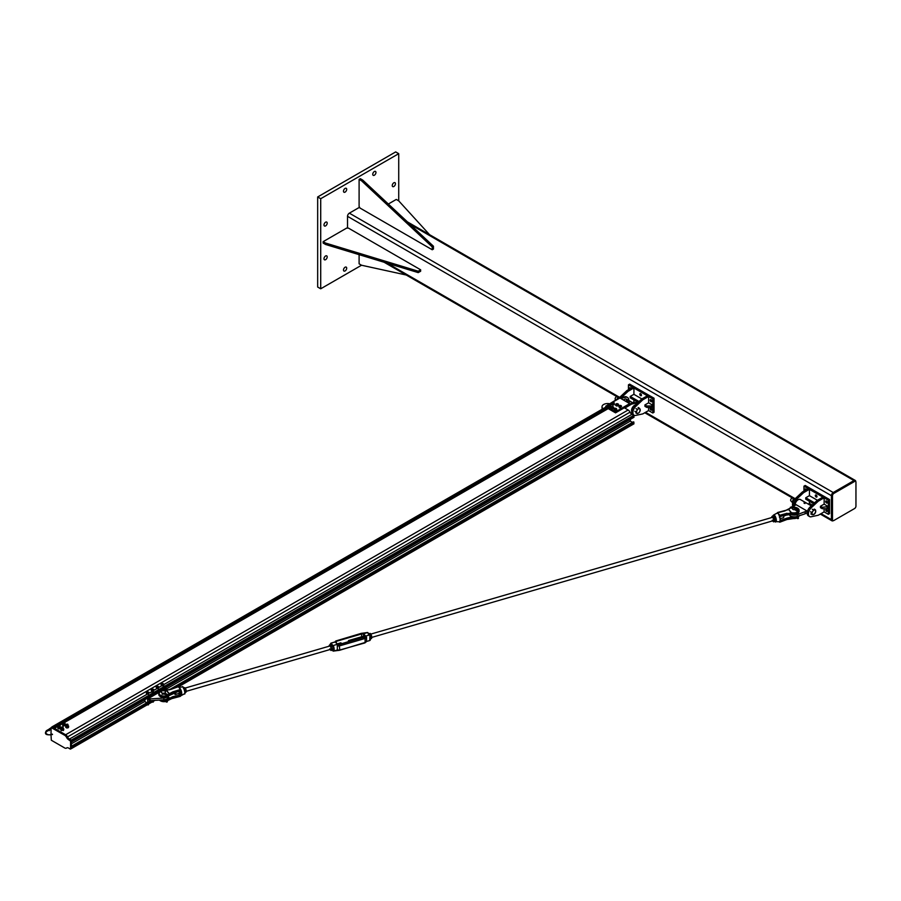 <?xml version="1.0" encoding="UTF-8"?>
<svg xmlns="http://www.w3.org/2000/svg" width="901" height="901" viewBox="0 0 901 901"><rect width="100%" height="100%" fill="white"/><g stroke="black" fill="none" stroke-linecap="round" stroke-linejoin="round"><path stroke-width="1.35" d="M323.988 224.968A2.264 1.306 -60 0 1 324.979 222.693A2.264 1.306 -60 0 1 326.725 222.085A2.264 1.306 -60 0 1 326.725 224.698A2.264 1.306 -60 0 1 324.461 226.005A2.264 1.306 -60 0 1 323.988 224.968M392.25 185.561A2.264 1.306 -60 0 1 393.23 183.286A2.264 1.306 -60 0 1 394.976 182.678A2.264 1.306 -60 0 1 394.976 185.291A2.264 1.306 -60 0 1 392.712 186.597A2.264 1.306 -60 0 1 392.25 185.561M323.988 258.756A2.264 1.306 -60 0 1 324.979 256.47A2.264 1.306 -60 0 1 326.725 255.873A2.264 1.306 -60 0 1 326.725 258.486A2.264 1.306 -60 0 1 324.461 259.792A2.264 1.306 -60 0 1 323.988 258.756M343.495 270.007A2.264 1.306 -60 0 1 344.475 267.732A2.264 1.306 -60 0 1 346.221 267.124A2.264 1.306 -60 0 1 346.221 269.737A2.264 1.306 -60 0 1 343.957 271.043A2.264 1.306 -60 0 1 343.495 270.007M343.495 191.192A2.264 1.306 -60 0 1 344.475 188.917A2.264 1.306 -60 0 1 346.221 188.309A2.264 1.306 -60 0 1 346.221 190.922A2.264 1.306 -60 0 1 343.957 192.228A2.264 1.306 -60 0 1 343.495 191.192M372.744 174.31A2.264 1.306 -60 0 1 373.735 172.023A2.264 1.306 -60 0 1 375.48 171.427A2.264 1.306 -60 0 1 375.48 174.039A2.264 1.306 -60 0 1 373.217 175.335A2.264 1.306 -60 0 1 372.744 174.31M320.711 288.793L317.67 287.036L317.67 196.959L320.711 198.716L320.711 288.793L361.526 265.232L406.227 275.019M317.67 196.959L395.674 151.92L398.726 153.677L320.711 198.716M398.726 200.855L398.726 153.677M855.792 481.607A2.59 1.498 120 0 0 855.263 480.447A2.59 1.498 120 0 0 853.968 480.571L833.245 492.532A2.59 1.498 120 0 0 831.42 495.696L831.42 519.629A2.59 1.498 120 0 0 831.961 520.812A2.59 1.498 120 0 0 833.234 520.699M347.527 228.111L347.527 216.33A2.59 1.498 -60 0 1 349.351 213.154L359.555 207.264M833.853 520.508L854.576 508.547A1.937 1.115 120 0 0 855.95 506.171L855.95 482.238A1.937 1.115 120 0 0 855.545 481.359A1.937 1.115 120 0 0 854.576 481.449L833.853 493.41A1.937 1.115 120 0 0 832.49 495.787L832.49 519.708A1.937 1.115 120 0 0 832.884 520.598A1.937 1.115 120 0 0 833.853 520.508M832.637 520.339A1.937 1.115 -60 0 1 832.276 520.249A1.937 1.115 -60 0 1 831.882 519.359L831.882 495.437A1.937 1.115 -60 0 1 833.245 493.061L853.968 481.1A1.937 1.115 -60 0 1 854.936 480.999A1.937 1.115 -60 0 1 855.195 481.269M420.654 269.804L420.654 271.212L418.222 272.62L325.588 244.475L323.144 243.067L323.144 241.659L325.588 243.067L418.222 271.212L420.654 269.804L348.439 228.111L346.603 228.111L323.144 241.659M418.222 272.62L418.222 271.212M325.588 244.475L325.588 243.067M359.105 206.475L360.017 208.052L432.232 249.757L432.232 246.942L361.538 180.786L359.105 179.378L359.105 206.475M432.232 249.757L433.449 249.048L433.449 246.232L432.232 246.942M361.538 180.786L362.754 180.087L433.449 246.232M359.105 179.378L360.321 178.68L362.754 180.087M359.105 254.656L359.105 263.824L361.538 265.232M429.54 234.654L398.715 200.844L396.282 199.436L388.342 204.02M633.887 392.126L633.955 394.368M648.585 400.607L648.664 402.848M650.984 401.643A1.183 0.687 60 0 1 650.984 399.706A1.183 0.687 60 0 1 650.984 401.643M650.984 410.09A1.183 0.687 60 0 1 650.984 408.153A1.183 0.687 60 0 1 650.984 410.09M640.622 395.663A1.183 0.687 60 0 1 640.622 393.726A1.183 0.687 60 0 1 640.622 395.663M629.653 389.018A1.183 0.687 60 0 1 630.835 388.342M628.436 389.728L628.436 384.84L652.808 398.918L654.036 398.208L654.036 412.286L652.808 412.996L648.585 410.552L648.585 407.365M634.923 402.657L633.887 402.06L633.887 399.954M654.036 398.208L629.653 384.141L628.436 384.84M652.808 398.918L652.808 412.996M638.088 402.375L630.227 397.837L630.227 396.429L639.023 401.508M641.884 398.94L633.887 394.323L630.227 396.429M633.955 392.16L633.887 387.982L628.087 391.327L626.871 390.629L619.584 397.442A5.823 3.356 120 0 0 619.122 397.972M628.087 391.327L621.555 397.442M632.705 402.736L633.887 402.06M633.887 387.982L632.66 387.284L626.871 390.629M648.664 400.652L648.585 396.474L642.796 399.819L641.58 399.109L634.293 405.934A5.823 3.356 120 0 0 632.874 414.528L634.101 415.237A5.823 3.356 120 0 0 635.25 415.507L642.796 413.897L648.585 410.552M642.796 399.819L635.509 406.633L634.293 405.934M635.509 406.633A5.823 3.356 120 0 0 634.101 415.237M648.585 396.474L647.368 395.776L641.58 399.109M652.808 405.247L652.808 406.655L651.592 407.365L646.715 407.365L644.925 406.328L644.925 404.921L646.715 405.957L651.592 405.957L652.808 405.247L648.585 402.815L644.925 404.921M651.592 405.957L651.592 407.365M646.715 405.957L646.715 407.365M809.402 493.455L809.481 495.696M824.1 501.947L824.178 504.188M826.51 502.983A1.183 0.687 60 0 1 826.51 501.046A1.183 0.687 60 0 1 826.51 502.983M826.51 511.419A1.183 0.687 60 0 1 826.51 509.493A1.183 0.687 60 0 1 826.51 511.419M816.148 497.003A1.183 0.687 60 0 1 816.148 495.066A1.183 0.687 60 0 1 816.148 497.003M805.167 490.358A1.183 0.687 60 0 1 806.361 489.671M803.951 491.056L803.951 486.18L828.334 500.246L829.551 499.548L829.551 513.626L828.334 514.325L824.1 511.881L824.1 508.693M812.218 505.022L809.402 503.4L809.402 501.283M829.551 499.548L805.179 485.47L803.951 486.18M828.334 500.246L828.334 514.325M813.603 503.715L805.742 499.177L805.742 497.769L814.538 502.848M817.398 500.269L809.402 495.651L805.742 497.769M809.481 493.5L809.402 489.322L803.613 492.667L802.397 491.957L795.11 498.782A5.823 3.356 120 0 0 793.071 506.812M803.613 492.667L796.326 499.481L795.11 498.782M796.326 499.481A5.823 3.356 120 0 0 793.758 506.125M808.231 504.076L809.402 503.4M809.402 489.322L808.186 488.624L802.397 491.957M824.178 501.992L824.1 497.814L818.311 501.159L817.094 500.449L809.808 507.263A5.823 3.356 120 0 0 808.4 515.868L809.616 516.577A5.823 3.356 120 0 0 810.776 516.847L818.311 515.226L824.1 511.881M818.311 501.159L811.035 507.973L809.808 507.263M811.035 507.973A5.823 3.356 120 0 0 809.616 516.577M824.1 497.814L822.883 497.104L817.094 500.449M828.334 506.587L828.334 507.995L827.118 508.693L822.241 508.693L820.451 507.668L820.451 506.261L822.241 507.286L828.334 506.587L824.1 504.143L820.451 506.261M827.118 507.286L827.118 508.693M822.241 507.286L822.241 508.693M631.68 411.532A4.314 2.489 -60 0 1 631.545 410.563A4.314 2.489 -60 0 1 635.329 404.966M624.843 408.097L631.691 404.053L635.937 403.164A6.251 3.604 -60 0 1 637.221 403.186M637.277 403.141L636.804 402.86A6.251 3.604 120 0 0 635.014 402.634L630.779 403.524L631.691 404.053M630.779 403.524L629.709 404.144M623.515 400.033A4.314 2.489 -60 0 1 626.533 399.177A4.314 2.489 -60 0 1 627.4 401.666M626.488 401.136A4.314 2.489 120 0 0 626.026 398.997M620.631 398.366L625.711 397.273A6.251 3.604 -60 0 1 627.501 397.499L626.589 396.969A6.251 3.604 120 0 0 624.787 396.755L619.505 398.253M619.055 397.983L606.857 405.551M627.501 397.499A6.251 3.604 -60 0 1 628.797 400.483M612.545 402.263L619.967 397.983L629.709 403.614L615.541 411.791L605.799 406.16L607.871 404.966M605.799 406.16L605.799 407.218L615.541 412.849L629.709 404.673L629.709 403.614M615.541 412.849L615.541 411.791M608.896 404.369L611.531 402.848A1.295 0.743 -0 0 0 613.221 403.704L611.396 403.378L612.376 402.296A1.295 0.743 -0 0 0 611.531 402.86M603.096 408.694A5.597 3.232 180 0 1 602.014 406.779L602.014 407.838A5.597 3.232 -0 0 0 602.442 409.065M602.014 406.779A5.597 3.232 180 0 1 609.189 403.671M628.752 401.621L629.72 402.026L628.966 401.362M629.619 401.17L629.371 401.823L629.044 401.136M629.664 400.844L629.067 400.787M629.776 400.99L628.909 400.934M615.507 399.774L615.721 399.898A1.723 0.991 -60 0 1 615.507 399.774A1.723 0.991 -60 0 1 615.146 398.985A1.723 0.991 -60 0 1 616.363 396.879A1.723 0.991 -60 0 1 617.005 396.71A1.723 0.991 -60 0 1 617.23 396.789L618.311 397.42M616.273 396.936A1.464 0.845 120 0 0 616.183 396.981A1.464 0.845 120 0 0 615.146 398.771A1.464 0.845 120 0 0 615.146 398.873M640.003 409.077L639.947 411.216A2.59 1.498 120 0 0 640.003 409.077A2.59 1.498 120 0 0 638.449 408.851L639.338 408.187L640.003 409.077M639.226 412.478L638.325 413.142A2.59 1.498 120 0 0 639.947 411.216L639.226 412.478M637.108 413.615L636.782 412.917A2.59 1.498 120 0 0 638.325 413.142L637.108 413.615L635.869 412.906M636.838 410.777L637.232 409.324L638.449 408.851A2.59 1.498 120 0 0 636.838 410.777A2.59 1.498 120 0 0 636.782 412.917L636.117 412.039L636.838 410.777M635.993 408.615L637.232 409.324M634.878 411.329L636.117 412.039M638.111 407.477L639.338 408.187M811.317 505.855L800.302 499.503A4.314 2.489 120 0 0 796.912 500.731A4.314 2.489 120 0 0 795.11 505.168M790.898 514.336A5.597 3.232 -0 0 0 797.295 514.651L806.981 510.968L796.011 504.639L792.565 507.308M805.156 512.027L805.156 513.784L797.295 516.408A5.597 3.232 180 0 1 789.073 514.426M806.981 510.968L806.981 512.737L805.156 513.784M804.052 503.141L804.987 503.513L804.413 502.747M804.886 502.623L804.739 503.265L804.266 502.612M804.897 502.274L804.165 502.521L805.089 502.938M804.976 502.353L804.266 502.274M792.069 501.711L791.022 501.114A1.723 0.991 -60 0 1 790.661 500.325A1.723 0.991 -60 0 1 790.763 499.706A1.723 0.991 -60 0 1 791.889 498.208A1.723 0.991 -60 0 1 792.745 498.129L793.837 498.749L791.99 502.217L793.128 503.625M791.788 498.264A1.464 0.845 120 0 0 791.697 498.309A1.464 0.845 120 0 0 790.661 500.111A1.464 0.845 120 0 0 790.673 500.213M815 513.39L813.186 514.685A2.59 1.498 120 0 0 815 513.39A2.59 1.498 120 0 0 815.72 511.036L815 513.39M812.06 514.674L812.094 513.626A2.59 1.498 120 0 0 813.186 514.685L810.821 513.964M811.801 512.399L812.815 511.272A2.59 1.498 120 0 0 812.094 513.626L810.573 511.689M814.628 509.977L815.439 509.797L815.72 511.036A2.59 1.498 120 0 0 814.628 509.977A2.59 1.498 120 0 0 812.815 511.272L813.49 509.966L814.628 509.977M814.2 509.088L815.439 509.797M812.263 509.245L813.49 509.966M54.443 728.312L58.509 725.969L54.454 728.323L65.615 734.765A3.446 1.993 60 0 1 67.519 736.917A3.446 1.993 -120 0 0 69.422 739.079L71.258 740.138L71.483 742.019L159.409 691.258M160.772 690.47L634 417.264L633.775 415.372L631.939 414.314A3.446 1.993 60 0 1 630.036 412.162A3.446 1.993 -120 0 0 628.132 410L624.303 407.793M632.479 422.366L630.34 421.127L630.34 419.37M634 423.684L178.364 686.742L633.932 423.83L633.392 421.837L169.095 689.884M630.34 421.127L165.942 689.242M144.926 701.383L71.483 743.787M150.444 700.663L71.483 746.242M634 422.186L171.945 688.95M151.819 700.573L71.483 746.952L71.314 748.607M51.943 727.062L53.125 727.603M606.103 409.82L606.103 408.975M607.206 409.178L606.463 408.75M620.023 397.037L618.48 397.318L616.87 399.244M618.323 398.4L617.59 397.983M795.493 498.411L793.86 498.737M792.812 502.69L791.99 502.217M794.029 500.111L792.959 499.492M607.668 406.16A1.509 0.867 -0 0 0 607.646 406.34A1.509 0.867 -0 0 0 608.524 407.128A1.509 0.867 -0 0 0 610.135 406.993L609.876 406.554M610.214 406.959A1.509 0.867 -0 0 0 610.653 406.34A1.509 0.867 -0 0 0 610.619 406.16M610.078 406.678A1.509 0.867 180 0 1 608.49 406.768A1.509 0.867 180 0 1 607.646 405.991A1.509 0.867 180 0 1 607.77 405.641M610.506 405.63A1.509 0.867 180 0 1 610.653 405.991A1.509 0.867 180 0 1 610.157 406.633M611.328 404.053A1.509 0.867 -0 0 0 611.295 404.234A1.509 0.867 -0 0 0 612.173 405.022A1.509 0.867 -0 0 0 613.784 404.887L613.536 404.448M613.863 404.842A1.509 0.867 -0 0 0 614.302 404.234A1.509 0.867 -0 0 0 614.279 404.053M613.727 404.56A1.509 0.867 180 0 1 612.139 404.662A1.509 0.867 180 0 1 611.295 403.873A1.509 0.867 180 0 1 611.396 403.58M614.212 402.815L613.221 403.704A1.295 0.743 -0 0 0 613.649 402.432L614.212 403.524A1.509 0.867 180 0 1 614.302 403.873A1.509 0.867 180 0 1 613.806 404.526M609.65 405.799L608.366 405.709A1.295 0.743 -0 0 0 610.428 405.202L609.65 405.799M607.77 405.54L607.86 405.022A1.295 0.743 -0 0 0 608.366 405.709L607.77 406.25L608.963 406.779L608.963 406.058M607.95 404.684L608.648 404.425A1.295 0.743 -0 0 0 607.86 405.022L607.95 404.684M609.921 404.515L610.428 405.202A1.295 0.743 -0 0 0 608.648 404.425L609.921 404.515M610.337 405.72L610.518 404.864M610.337 406.441L608.963 406.779M613.085 402.251L613.649 402.432A1.295 0.743 -0 0 0 612.376 402.296L613.085 402.251M614.212 403.524L613.93 404.369L613.93 403.659M613.93 404.369L612.522 404.65L612.522 403.941M612.522 404.65L611.396 403.378M617.376 405.135L616.138 404.921A1.295 0.743 -0 0 0 618.311 404.617L617.376 405.135M615.62 404.707L615.822 404.2A1.295 0.743 -0 0 0 616.138 404.921L615.62 405.416L616.644 406.047L616.644 405.326M616.036 403.873L616.768 403.682A1.295 0.743 -0 0 0 615.822 404.2L616.036 403.873M618.007 403.896L618.311 404.617A1.295 0.743 -0 0 0 616.768 403.682L618.007 403.896M618.097 405.123L618.514 404.301M618.097 405.833L616.644 406.047M612.218 407.962L611.092 407.612A1.295 0.743 -0 0 0 613.322 407.579L612.218 407.962M610.698 407.331L611.058 406.858A1.295 0.743 -0 0 0 611.092 407.612L610.698 408.052L611.475 408.784L611.475 408.074M611.419 406.576L612.162 406.475A1.295 0.743 -0 0 0 611.058 406.858L611.419 406.576M613.299 406.835L613.322 407.579A1.295 0.743 -0 0 0 612.162 406.475L613.299 406.835M612.973 408.052L613.682 407.297M612.973 408.761L611.475 408.784M615.068 409.718L614.043 409.257A1.295 0.743 -0 0 0 616.261 409.437L615.068 409.718M613.761 408.953L614.223 408.525A1.295 0.743 -0 0 0 614.043 409.257L614.324 409.752M614.673 408.277L615.417 408.243A1.295 0.743 -0 0 0 614.223 408.525L614.673 408.277M616.442 408.694L616.261 409.437A1.295 0.743 -0 0 0 615.417 408.243L616.442 408.694M615.8 409.876L615.8 410.586L616.723 409.91L616.723 409.189M615.8 410.586L614.324 410.473M619.989 406.903L618.942 406.475A1.295 0.743 -0 0 0 621.172 406.599L619.989 406.903M618.627 406.182L619.066 405.732A1.295 0.743 -0 0 0 618.942 406.475L619.246 406.959M619.494 405.473L620.237 405.416A1.295 0.743 -0 0 0 619.066 405.732L619.494 405.473M621.296 405.855L621.172 406.599A1.295 0.743 -0 0 0 620.237 405.416L621.296 405.855M620.733 407.038L621.6 406.34M620.733 407.759L619.246 407.68M162.09 694.311A2.151 1.239 180 0 1 164.624 694.311M167.485 696.664A4.742 2.737 180 0 1 163.881 698.038L150.107 698.917L148.879 698.219L148.879 699.976L150.107 700.685L163.881 699.795A4.742 2.737 0 0 0 168.093 697.07L168.093 696.248M162.248 690.504L164.725 689.074L166.189 690.369M150.107 698.917L150.107 700.685M148.879 698.219L159.105 692.317M165.942 689.772L165.942 687.486M157.416 693.297L157.416 692.407M144.926 699.627L144.926 701.654L146.829 702.746M156.2 693.995L156.2 693.117M147.663 702.262L147.663 698.038M148.631 704.019L148.395 704.852L147.212 704.83M147.291 704.886L148.338 704.886M147.843 693.398L146.773 693.06A1.216 0.71 -0 0 0 148.879 693.038L147.843 693.398M146.401 692.801L146.75 692.351A1.216 0.71 -0 0 0 146.773 693.06L146.401 693.5M147.088 692.092L147.798 691.991A1.216 0.71 -0 0 0 146.75 692.351L147.088 692.092M148.868 692.328L148.879 693.038A1.216 0.71 -0 0 0 147.798 691.991L148.868 692.328M148.541 693.477L149.228 692.768M148.541 694.187L147.133 694.198L147.133 693.5M153.508 701.203L153.271 702.037L152.089 702.014M152.168 702.07L153.215 702.07M152.765 690.583L151.672 690.267A1.216 0.71 -0 0 0 153.789 690.2L152.765 690.583M151.278 690.02L151.593 689.569A1.216 0.71 -0 0 0 151.672 690.267L151.278 690.729L152.066 691.405L152.066 690.695M151.909 689.288L152.618 689.175A1.216 0.71 -0 0 0 151.593 689.569L151.909 689.288M153.711 689.49L153.789 690.2A1.216 0.71 -0 0 0 152.618 689.175L153.711 689.49M153.474 690.65L154.105 689.918M153.474 691.349L149.228 693.004M156.492 686.731L157.529 686.359A1.216 0.71 -0 0 0 156.526 687.44L156.492 686.731M158.227 686.438L158.599 686.697A1.216 0.71 -0 0 0 157.529 686.359L158.227 686.438M158.981 687.125L158.644 687.395A1.216 0.71 -0 0 0 158.599 686.697L158.317 688.555L156.909 688.578L156.526 687.44A1.216 0.71 -0 0 0 157.607 687.767L156.909 687.868M158.317 687.846L157.607 687.767A1.216 0.71 -0 0 0 158.644 687.395L158.317 688.555M154.105 690.189L156.898 688.578L156.155 687.181M162.124 684.929L161.268 684.433A1.216 0.71 -0 0 0 163.306 684.749L162.124 684.929M161.076 684.129L161.583 683.758A1.216 0.71 -0 0 0 161.268 684.433L161.076 684.839M162.079 683.555L162.754 683.566A1.216 0.71 -0 0 0 161.583 683.758L162.079 683.555M163.622 684.073L163.306 684.749A1.216 0.71 -0 0 0 162.754 683.566L163.622 684.073M162.811 685.132L162.811 685.83L163.802 685.256L163.802 684.546M162.811 685.83L161.448 685.616L161.448 684.918M51.019 734.619L51.109 727.546L64.703 735.295A3.446 1.993 60 0 1 66.606 737.446A3.446 1.993 -120 0 0 68.51 739.608L70.571 741.14L70.571 748.889L71.393 748.551L71.483 740.622L69.422 739.079A3.446 1.993 60 0 1 67.519 736.917A3.446 1.993 -120 0 0 65.615 734.765L51.931 727.22M71.483 748.359L70.267 749.058L68.51 748.044A3.446 1.993 -120 0 0 66.787 747.875A3.446 1.993 -120 0 0 66.606 748.01A3.446 1.993 60 0 1 66.426 748.134A3.446 1.993 60 0 1 64.703 747.965L51.323 740.239L51.019 735.058M61.268 728.515L60.896 729.348L61.944 729.923L60.908 729.314L61.291 728.492L60.896 729.326M60.896 730.17L60.896 729.337M61.583 730.666L63.374 729.731L63.385 730.565M63.768 729.742L62.721 728.278L63.757 728.875L63.374 729.697L61.572 730.655M61.561 728.56L62.969 729.191L63.104 728.56M61.561 728.605L61.718 729.179L63.104 728.605M61.876 726.972L62.879 727.648L62.788 726.972M66.145 725.699L65.773 726.533L66.832 727.13L65.784 726.499M65.773 727.355L65.773 726.521M68.645 726.927L67.586 725.463L68.634 726.06L68.251 726.882L68.645 726.071L68.51 727.287M66.82 727.974L66.832 727.13L66.449 727.839L67.327 727.974M68.251 726.882L66.82 727.107L68.251 726.916L68.251 727.76L68.262 726.904M66.426 725.744L67.845 726.375L67.98 725.744M66.426 725.789L66.595 726.364L67.98 725.789M66.742 724.156L67.755 724.832L67.665 724.156M60.48 728.594L59.838 728.965L60.716 727.118L59.669 726.51L60.716 727.118L60.344 727.952L58.903 728.154L57.855 727.558L58.509 726.634L57.844 727.569L58.238 726.735M58.216 728.706L57.855 727.558L60.322 727.963L60.333 728.808M58.542 728.909L58.914 728.188L58.531 728.898M59.916 727.434L60.063 726.803L58.678 727.411L58.509 726.848L59.916 727.434M58.824 725.204L59.838 725.891L59.748 725.204M62.732 725.62L62.732 724.742L63.757 725.373L63.408 726.082L65.199 725.159L65.221 725.981L65.593 724.303L64.545 723.694L65.593 724.303L65.199 725.159L63.78 725.35L62.732 724.742L63.385 723.818L62.721 724.753L63.115 723.92M64.793 724.618L64.94 723.987L63.554 724.595L63.385 724.032L64.793 724.618M63.701 722.388L64.703 723.075L64.624 722.388M164.545 693.714L166.381 694.063M161.831 692.846A2.151 1.239 180 0 1 161.2 691.968A2.151 1.239 180 0 1 163.351 690.729A2.151 1.239 180 0 1 165.514 691.968A2.151 1.239 180 0 1 164.185 693.117A2.151 1.239 180 0 1 161.831 692.846M796.011 509.741L796.011 510.45L796.011 509.741L797.52 510.597M796.011 507.635A2.151 1.239 -0 0 0 793.668 507.364A2.151 1.239 -0 0 0 792.339 508.513A2.151 1.239 -0 0 0 794.491 509.752A2.151 1.239 -0 0 0 796.642 508.513A2.151 1.239 -0 0 0 796.011 507.635M792.576 507.939L790.414 507.218L791.956 508.108M792.08 507.646L792.362 508.31L790.335 507.657M797.137 511.126L795.673 510.225L797.317 511.453M790.414 507.218L792.17 507.623L791.54 506.801L791.686 507.5M791.54 506.801L792.384 507.68M792.294 507.556L791.596 506.79M795.988 509.752L797.982 510.619L797.205 511.16L798.218 510.766M797.419 510.957L795.707 510.09M797.306 510.597L798.196 510.901L797.306 510.597M161.448 691.394L159.308 690.65L160.829 691.574M160.941 691.112L161.234 691.765L159.195 691.112M164.545 693.759L166.189 694.919M159.308 690.65L161.042 691.09L160.401 690.267L160.558 690.966M160.401 690.267L161.256 691.135M161.166 691.022L160.468 690.256M166.28 694.04L164.579 693.556M166.178 694.052L167.068 694.367L166.178 694.052M790.357 508.141A5.169 2.985 -0 0 0 789.467 508.772L789.704 508.637A11.645 6.724 -0 0 1 788.645 509.504L788.476 509.606A3.446 1.825 116.3 0 0 788.645 509.504L788.476 509.617A3.446 2.512 138.9 0 0 788.713 509.549L791.315 512.872A3.446 2.512 138.9 0 0 791.562 512.815L788.713 509.549M779.849 521.251A4.235 1.554 -106.2 0 0 779.613 516.352L779.759 515.271L791.337 512.883A3.446 2.804 173.2 0 0 791.596 512.872L791.562 512.815M791.337 512.883L791.596 512.872A11.645 6.724 -0 0 1 793.421 512.894L793.398 513.277A5.169 2.985 -0 0 0 799.086 510.304A5.169 2.985 -0 0 0 797.475 508.141M783.622 516.194L787.08 514.741L787.147 513.66L791.472 513.255A11.375 6.566 180 0 1 793.398 513.277L793.398 514.246A11.375 6.566 -0 0 0 791.63 514.223L780.108 516.205A0.777 0.563 -41.1 0 0 779.725 516.397L779.725 515.53L779.455 516.363A4.426 1.622 73.8 0 1 779.455 521.702L779.613 521.611M774.826 521.623A3.627 1.329 -106.2 0 0 775.57 521.994A3.627 1.329 -106.2 0 0 776.234 519.426A3.627 1.329 -106.2 0 0 774.669 515.53A3.627 1.329 -106.2 0 0 773.554 515.045L776.741 513.288A4.426 1.622 73.8 0 1 776.763 513.288L777.146 513.198A4.437 1.633 73.8 0 1 777.281 513.221L778.182 513.615L777.574 512.511L788.476 509.617M791.63 517.478L791.63 517.478A11.375 6.566 180 0 1 793.398 517.501L793.398 518.458A11.375 6.566 -0 0 0 791.472 518.447L787.147 519.46M789.828 515.406L791.326 517.118L787.001 518.109L787.147 519.426L791.337 518.525M780.052 521.015A1.047 0.766 138.9 0 0 780.255 520.958L791.36 517.489M779.613 515.901L779.388 515.327A4.674 1.712 -106.2 0 0 779.241 515.023L779.005 515.192A4.437 1.633 73.8 0 1 779.14 515.485M779.725 521.859L787.147 519.426L779.737 522.22L779.072 521.769L779.737 522.22L779.725 521.533M779.725 515.53L778.464 513.942L779.005 515.192M778.261 513.604L777.867 512.894M784.962 510.901L777.405 512.86M779.647 516.419L779.365 517.061M778.858 514.831L779.759 515.271L787.035 513.288M179.682 693.241L181.078 695.651A4.426 1.622 -106.2 0 0 181.09 690.301L180.808 690.425A4.235 1.554 73.8 0 1 180.808 695.516L180.414 696.327L169.489 699.244A11.375 6.566 -0 0 0 168.374 700.145L168.205 700.302M169.399 698.354L179.817 695.099L172.924 696.608L169.399 698.354A11.375 6.566 180 0 0 168.374 699.187L168.374 700.145A5.169 2.985 180 0 1 159.421 700.077M179.918 690.74A1.723 0.631 73.8 0 1 179.997 693.151A1.723 0.631 73.8 0 1 179.524 692.903A1.723 0.631 73.8 0 1 178.792 691.146M169.568 698.241L168.093 696.439M166.257 690.425A3.446 2.804 173.2 0 0 166.505 690.403L166.291 690.481A3.446 2.512 138.9 0 0 166.527 690.403L166.257 690.425A11.645 6.724 -0 0 1 164.421 690.403L164.444 690.403A4.899 2.827 180 0 0 161.11 690.898M166.291 690.481L169.129 693.747A3.446 2.512 138.9 0 0 169.377 693.669L166.505 690.403L178.184 686.753L178.837 687.181A4.437 1.633 -106.2 0 0 178.792 687.17L178.837 687.181M169.129 693.747L169.197 693.793A3.446 1.825 116.3 0 0 169.365 693.68L180.414 689.49L180.808 690.65M168.138 694.66A11.645 6.724 -0 0 1 169.197 693.793L169.489 694.063A11.375 6.566 180 0 0 168.374 694.964L168.138 694.66A4.899 2.827 180 0 1 161.133 695.538A4.899 2.827 180 0 1 160.119 691.439M170.424 694.378L169.568 694.975M181.078 695.651L181.09 695.64A4.426 1.622 -106.2 0 0 181.101 695.64L184.288 693.871A3.627 1.329 73.8 0 0 184.694 691.09A3.627 1.329 73.8 0 0 183.173 687.474A3.627 1.329 73.8 0 0 182.272 686.934L178.984 687.26M180.583 689.445L180.437 690.583A1.047 0.766 138.9 0 0 179.918 690.628L173.026 693.128L172.891 691.81L169.377 693.669M180.696 689.445A4.437 1.633 -106.2 0 0 180.56 689.152L179.671 688.015L180.437 689.738M172.891 691.81L180.414 689.49L178.781 687.159L179.975 688.758M178.488 693.59L179.817 695.099A0.777 0.563 -41.1 0 0 180.56 694.254L180.437 695.212A1.047 0.766 138.9 0 1 179.918 695.471M172.924 696.608L172.969 698.061L180.56 696.011M180.56 689.423L180.335 688.814M170.807 689.423L178.083 686.787M180.696 695.809L173.015 697.993M780.187 518.683L783.419 517.748A1.723 0.631 -106.2 0 0 783.724 516.971A1.723 0.631 -106.2 0 0 783.431 515.541M348.417 641.782A1.723 0.631 73.8 0 1 348.676 640.532A1.723 0.631 73.8 0 1 349.554 641.444M341.592 643.764A1.723 0.631 -106.2 0 0 340.702 642.852L337.132 643.888M175.413 692.373A1.723 0.631 73.8 0 1 175.672 693.725A1.723 0.631 73.8 0 1 175.38 694.491A1.723 0.631 73.8 0 1 174.242 692.801M370.322 639.834A3.829 1.408 -106.2 0 0 369.906 635.07L369.647 634.935A4.167 1.532 73.8 0 1 369.748 640.543A4.167 1.532 73.8 0 1 369.647 640.566L366.538 641.467L369.748 640.543L369.894 634.991M369.77 634.912L367.529 632.513L369.647 634.935L365.569 636.117L366.561 637.3L366.561 641.309L365.569 641.749L366.561 641.309A2.692 1.554 180 0 1 365.108 642.469L364.657 642.773M363.52 633.82L367.529 632.513A4.167 1.532 73.8 0 0 367.428 632.536L367.585 632.502M339.193 644.53L339.79 649.835A2.692 1.554 180 0 1 337.312 649.812L337.312 645.803A2.692 1.554 -0 0 0 339.79 645.826L365.108 638.46L365.108 642.469L339.621 650.274L333.516 651.063M330.262 644.609A3.829 1.408 73.8 0 1 330.937 643.494L331.196 643.077A4.167 1.532 -106.2 0 0 331.084 643.089A4.167 1.532 -106.2 0 0 330.521 643.798M330.937 643.494L332.953 645.814L331.196 643.077L335.262 641.895L336.174 640.87A1.689 0.98 -0 0 0 335.431 642.176L337.075 644.057A1.689 0.98 -0 0 0 339.35 644.497L364.657 637.142A1.689 0.98 -0 0 0 365.401 635.824L363.767 633.944A1.689 0.98 -0 0 0 361.492 633.516L361.65 633.966A1.34 0.777 180 0 1 363.452 634.315L365.401 635.824M332.953 645.814A3.829 1.408 73.8 0 1 332.953 650.871L333.302 651.13A4.167 1.532 -106.2 0 0 333.415 651.108A4.167 1.532 -106.2 0 0 333.302 645.499L337.379 644.316L337.312 645.803M332.953 650.871L332.311 650.15M335.623 642.188A1.34 0.777 180 0 1 335.6 642.019A1.34 0.777 180 0 1 336.332 641.332L336.186 640.87A1.701 0.98 180 0 0 335.262 641.895L334.282 642.323M185.426 688.308A2.59 0.946 73.8 0 1 185.437 688.341A2.59 0.946 73.8 0 1 186.079 690.065A2.59 0.946 73.8 0 1 186.214 690.988A2.59 0.946 73.8 0 1 186.214 691.033L186.214 691.09M184.829 693.015L186.045 692.137L186.079 690.065L185.088 687.823L183.185 687.373M183.41 688.308L184.243 689.085L185.595 688.679L185.088 687.823M184.908 691.934L186.225 691.551L186.079 690.065M332.311 645.612A2.59 0.946 73.8 0 1 332.334 645.645A2.59 0.946 73.8 0 1 332.965 647.335A2.59 0.946 73.8 0 1 333.1 648.281A2.59 0.946 73.8 0 1 333.1 648.337M330.723 649.339A1.723 0.631 -106.2 0 0 331.027 648.765A1.723 0.631 -106.2 0 0 330.329 646.344A1.723 0.631 -106.2 0 0 329.766 646.028L185.257 688.037M330.059 649.531A2.59 0.946 -106.2 0 0 330.239 649.767A2.59 0.946 -106.2 0 0 331.253 649.914A2.59 0.946 -106.2 0 0 331.275 647.83A2.59 0.946 -106.2 0 0 330.284 645.589A2.59 0.946 -106.2 0 0 329.259 645.443A2.59 0.946 -106.2 0 0 329.102 646.22L329.777 644.756L331.118 646.344L331.771 649.216L331.072 650.511L329.732 648.923M331.072 650.511L332.942 649.418L332.965 647.335L331.129 644.361L329.777 644.756M331.118 646.344L332.469 645.949L331.962 645.105M331.771 649.216L333.122 648.821L332.965 647.335M370.964 634.405A2.59 0.946 73.8 0 1 370.964 634.417A2.59 0.946 73.8 0 1 371.043 634.563A2.59 0.946 73.8 0 1 371.73 637.052L370.964 634.405M371.043 634.563L370.266 633.414L368.802 633.73M370.649 638.685L371.64 638.392L371.73 637.052M368.205 633.955L368.926 633.876M370.266 633.414L368.914 633.808M371.494 635.802L370.3 636.151M774.849 516.971A2.59 0.946 73.8 0 1 774.86 517.005A2.59 0.946 73.8 0 1 775.502 518.739A2.59 0.946 73.8 0 1 775.637 519.652A2.59 0.946 73.8 0 1 775.637 519.697M773.261 520.699A1.723 0.631 -106.2 0 0 773.554 520.125A1.723 0.631 -106.2 0 0 772.855 517.715A1.723 0.631 -106.2 0 0 772.292 517.388M772.596 520.891A2.59 0.946 -106.2 0 0 772.754 521.105A2.59 0.946 -106.2 0 0 773.779 521.285A2.59 0.946 -106.2 0 0 773.824 519.224A2.59 0.946 -106.2 0 0 772.833 516.983A2.59 0.946 -106.2 0 0 771.808 516.791A2.59 0.946 -106.2 0 0 771.628 517.579M773.587 521.87L775.648 520.226L774.522 516.487L773.677 515.721L772.326 516.115L773.666 517.748L774.297 520.62L773.587 521.87L772.247 520.237M773.666 517.748L775.018 517.354L774.522 516.487M774.297 520.62L775.648 520.226L775.502 518.739M771.616 517.579L772.326 516.115M387.34 263.238L619.1 397.048M645.533 412.309L794.581 498.366M821.059 513.649L831.42 519.629M853.968 480.571L409.887 224.18M833.245 492.532L349.351 213.154M831.42 495.696L347.527 216.33M854.576 481.449L853.968 481.1M833.853 493.41L833.245 493.061M832.49 495.787L831.882 495.437M832.49 519.708L831.882 519.359M635.014 402.634L635.937 403.164M624.787 396.755L625.711 397.273M797.295 516.408L797.295 514.651M161.898 685.695L158.981 687.373M147.156 694.198L68.51 739.608M633.775 415.372L71.258 740.138M631.939 414.314L163.802 684.591M628.132 410L64.703 735.295M608.209 408.615L64.557 722.354M63.385 723.165L59.804 725.237L63.385 723.154M630.036 412.162L66.606 737.446M634 415.766L71.483 740.532M154.724 700.381L71.483 748.449L154.724 700.381M605.799 407.151L51.976 726.893L605.799 407.139M606.835 407.826L53.08 727.535M606.914 407.871L53.159 727.58M607.454 408.176L53.7 727.884L607.454 408.176M163.881 698.038L163.881 699.795M71.179 740.093L70.267 740.622M70.571 741.14L71.483 740.622M51.323 727.569L52.235 727.039M57.844 727.58L57.855 728.425L57.844 727.58M62.732 725.609L62.721 724.764L63.081 725.891M49.78 728.751L46.379 730.711C44.081 734.191 46.12 735.453 52.506 734.495L52.281 734.124C49.352 735.453 47.089 734.946 45.478 732.603L49.24 729.562M49.454 730.407L50.388 728.909M49.6 728.853L50.231 729.472M50.963 728.008L49.578 728.672M50.388 729.585L50.197 728.616L51.019 728.143L50.141 728.616M50.197 728.616L50.152 729.405L51.019 729.427M798.489 518.188L797.205 518.345L798.218 517.805M797.475 518.571L798.218 518.571M797.475 511.531L798.218 511.531M798.489 511.149L797.092 511.036M790.335 507.5L792.407 508.187M797.284 510.653L795.876 509.842M166.888 701.169L166.28 701.462M167.349 701.654L166.077 701.811L167.09 701.271M166.336 702.037L167.09 702.037M166.336 694.998L167.09 694.998M167.349 694.615L165.964 694.502M159.195 690.966L161.279 691.653M166.28 694.423L167.09 694.232M166.82 694.119L164.917 693.184M166.156 694.119L164.748 693.308M779.309 514.539L778.532 513.908M790.751 507.849L784.827 510.935M789.467 508.772A11.375 6.566 180 0 1 788.623 509.482M789.704 508.637A4.899 2.827 180 0 1 790.853 507.871M792.227 507.432A4.899 2.827 180 0 1 794.367 507.263M795.47 507.398A4.899 2.827 180 0 1 798.5 511.081L797.103 511.092M797.948 511.689A4.899 2.827 180 0 1 793.421 512.894M792.193 507.376L799.086 510.304L799.086 511.272A5.169 2.985 180 0 1 793.398 514.246L793.421 514.302A4.899 2.827 -0 0 0 797.475 513.435M791.63 514.28A11.645 6.724 180 0 1 793.398 514.302M799.052 515.822A5.169 2.985 180 0 1 793.398 518.458L793.421 518.525A4.899 2.827 -0 0 0 797.475 517.658M791.596 518.503A11.645 6.724 180 0 1 793.398 518.525M797.002 516.498A4.899 2.827 180 0 1 793.421 517.118A11.645 6.724 -0 0 0 791.619 517.095L790.605 515.946M787.001 518.109L780.165 520.587M773.013 515.913L773.554 515.045A3.627 1.329 -106.2 0 0 773.126 515.766M773.081 515.901A3.367 1.239 73.8 0 1 774.477 515.8A3.367 1.239 73.8 0 1 775.986 520.057A3.367 1.239 73.8 0 1 774.714 521.533M779.759 522.141L787.035 519.494L793.409 518.582C796.766 518.582 798.658 517.557 799.086 515.496M793.421 517.118L793.398 517.501A5.169 2.985 -0 0 0 798.354 516.059M787.136 514.674L791.326 514.291M779.545 516.701L787.08 514.741L780.243 516.183M159.364 700.088L168.329 700.268L172.969 698.061L169.579 699.199M160.378 700.787A4.899 2.827 -0 0 0 167.496 700.787M160.727 699.998A5.169 2.985 -0 0 0 168.374 699.187L168.138 698.883A4.899 2.827 180 0 1 161.651 699.942M168.093 696.788L169.185 698.027A11.645 6.724 -0 0 0 168.138 698.883M169.399 695.099A11.375 6.566 -0 0 0 168.374 695.932L168.374 694.964A5.169 2.985 -0 0 1 162.563 696.315A5.169 2.985 -0 0 1 158.756 693.432A5.169 2.985 -0 0 1 160.096 691.427M173.026 693.173L179.885 690.752L168.374 695.932A5.169 2.985 180 0 1 162.563 697.273A5.169 2.985 180 0 1 158.756 694.401L160.006 691.405M179.918 690.673A0.777 0.563 -41.1 0 1 180.56 691.123L180.189 690.695M184.728 693.162A3.367 1.239 -106.2 0 0 183.365 687.632A3.367 1.239 -106.2 0 0 183.016 687.305M178.544 687.114L179.322 687.7M161.065 690.853L170.706 689.468M168.205 696.079L168.329 696.045C163.847 698.343 160.66 697.791 158.756 694.401M160.378 696.563A4.899 2.827 -0 0 0 167.496 696.563M170.863 694.22L174.445 693.432M365.096 636.804L365.096 636.196A1.34 0.777 180 0 1 365.243 636.545A1.34 0.777 180 0 1 364.95 637.03M363.452 636.23L363.767 633.944M367.315 632.57A4.167 1.532 73.8 0 1 367.428 632.536L361.211 633.369L336.186 640.87L361.492 633.504A1.701 0.98 180 0 1 363.463 633.696M337.211 644.046L335.431 642.176M336.332 642.976L336.332 641.332L361.65 633.966L361.65 636.759M364.511 637.176L339.35 644.497A1.701 0.98 180 0 1 337.379 644.316M365.569 636.117A1.701 0.98 180 0 1 364.657 637.142L365.108 638.46A2.692 1.554 -0 0 0 366.561 637.3M366.561 641.354L364.939 642.909L339.35 650.128M361.053 633.628L335.735 641.05M831.961 520.812L820.304 514.077M792.531 498.05L644.778 412.748M617.016 396.71L384.141 262.27M855.263 480.447L407.455 221.905M855.545 481.359L854.936 480.999M832.884 520.598L832.276 520.249M626.533 399.177L629.123 400.675M629.776 401.046L633.189 403.017M629.754 400.934L628.943 400.877M806.485 513.018L807.195 513.435M633.932 423.83L178.432 686.81M154.938 700.37L71.416 748.596M607.465 408.187L53.711 727.895M608.198 408.603L64.669 722.411M51.109 727.546L52.021 727.017M70.481 749.08L71.393 748.551M66.426 748.134L67.079 747.762M63.104 729.044L63.104 727.332M61.561 729.044L61.561 727.332M67.98 726.229L67.98 724.517M66.426 726.229L66.426 724.517M60.063 727.276L60.063 725.564M58.509 727.276L58.509 725.564M64.94 724.472L64.94 722.748M63.385 724.472L63.385 722.748M49.15 730.722L50.355 728.898M165.514 700.111L165.514 699.514M796.642 513.908L796.642 514.843M797.982 517.658L798.5 518.266L797.103 518.131M790.368 507.747L792.351 508.367M795.684 510.293L797.115 511.126M791.765 506.835L792.351 507.578M166.843 701.113L167.372 701.721L165.975 701.586M159.229 691.213L161.211 691.833M165.975 694.558L167.372 694.682L166.843 694.085M160.637 690.301L161.211 691.044M787.08 514.741L793.409 514.358C796.766 514.37 798.658 513.333 799.086 511.272M783.611 516.127L786.821 514.798M779.579 521.544L779.511 521.69C780.39 521.296 780.424 519.517 779.624 516.341L779.579 516.127M774.657 521.555L779.331 521.769M182.272 686.934C183.027 684.445 186.27 695.583 184.288 693.871M171.021 694.13L174.422 693.387M772.326 517.377L370.784 634.101M364.792 635.847L348.676 640.532M773.283 520.688L371.741 637.412M330.757 649.328L186.225 691.337M179.997 693.151L175.38 694.491M369.883 634.957L367.811 632.592M334.699 642.041L331.084 643.089L330.205 644.62M333.257 651.13L337.008 650.06M332.255 650.162L333.021 651.04M335.6 642.019L337.334 644.114L339.249 644.44L365.243 636.545"/></g></svg>
